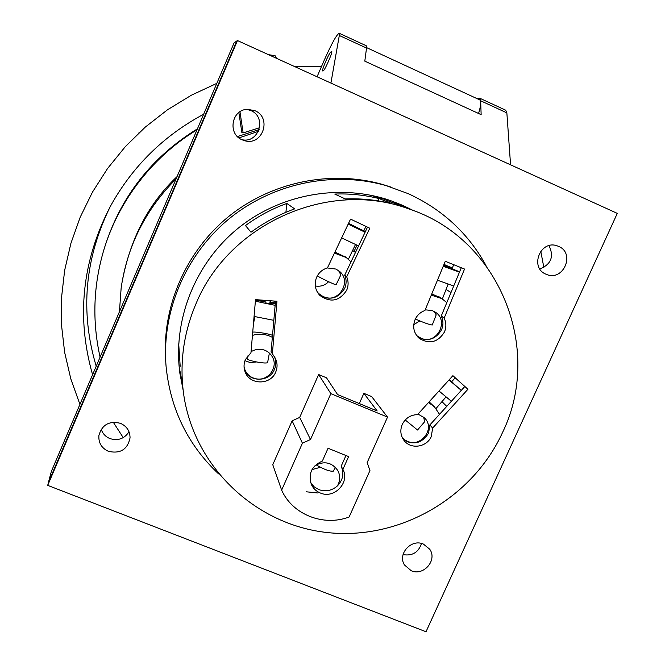 <?xml version="1.0" encoding="UTF-8"?>
<svg xmlns="http://www.w3.org/2000/svg" width="665" height="665" viewBox="0 0 665 665"><rect width="100%" height="100%" fill="white"/><g stroke="black" fill="none" stroke-linecap="round" stroke-linejoin="round"><path stroke-width="1" d="M195.834 304.138C183.482 333.365 179.417 363.364 183.648 394.146C194.08 467.345 255.992 525.126 327.737 532.599C399.515 540.321 472.607 498.21 502.59 432.391C543.28 348.909 499.548 238.427 408.792 208.91C328.942 179.176 228.718 223.415 195.834 304.138M178.702 343.805L180.198 366.324M306.357 491.801L317.92 492.989M402.824 438.642C412.948 445.633 421.527 443.838 428.543 433.264L429.864 424.943L432.641 428.069L431.302 436.473C426.922 447.221 410.904 449.69 404.162 440.612C400.521 435.691 399.881 430.305 402.25 424.453C405.442 418.16 410.546 414.877 417.537 414.603L452.907 375.675L467.927 389.266L452.865 375.717M318.601 293.997C329.084 300.979 337.778 299.109 344.703 288.386C346.556 283.955 346.556 279.541 344.703 275.152L346.689 276.848C348.56 281.278 348.56 285.734 346.681 290.214C339.408 301.27 330.463 303.007 319.84 295.41C315.102 290.106 314.013 284.071 316.598 277.322C318.818 272.567 322.434 269.416 327.446 267.895L350.546 219.118L369.79 228.22L346.689 276.848M417.869 337.047C427.736 341.893 435.608 339.499 441.494 329.865C443.48 325.16 443.397 320.547 441.244 316.033L444.162 318.111C446.34 322.666 446.423 327.321 444.411 332.076C437.952 342.3 429.64 344.453 419.474 338.535C413.763 333.315 412.308 326.981 415.11 319.524C417.154 315.16 420.43 312.151 424.927 310.497L445.292 261.287L464.544 269.051L444.162 318.111M252.451 335.376C259.392 333.389 266.025 334.038 272.342 337.321L271.079 351.768L275.135 357.969C277.496 362.575 277.679 367.288 275.692 372.117C270.647 385.235 249.707 385.168 245.161 371.976C243.598 367.845 243.681 363.713 245.402 359.59L250.963 352.724L255.51 299.632L276.964 301.262L272.318 354.229M244.587 370.247C249.749 382.575 269.574 382.034 274.421 369.482C276.15 365.384 276.224 361.27 274.653 357.155M317.355 275.809C318.735 277.205 336.399 285.593 336.108 284.72L340.846 274.886L338.66 270.771M327.28 267.937L335.817 269.042L338.942 270.938C352.766 280.879 338.41 304.279 323.198 296.665L318.676 293.548L317.047 291.586M315.31 285.975C320.455 286.856 324.886 285.443 328.61 281.719M415.342 319.017C423.755 322.683 429.39 324.678 432.258 325.002L436.198 314.844L434.295 311.528M425.201 309.832L431.976 310.48L435.267 312.109C449.407 320.663 437.096 344.661 421.718 338.601L416.681 335.609M413.738 324.678L419.765 320.946M405.226 419.964L417.52 430.014L424.636 421.751L423.638 417.071M418.036 414.054L424.636 418.011C436.872 430.039 417.204 450.837 404.287 439.54L402.25 437.528M251.062 351.527L256.091 349.516L261.478 349.358C266.366 350.206 270.015 352.758 272.426 357.005C278.427 367.163 268.319 381.112 256.59 378.9C251.046 377.903 247.156 374.861 244.911 369.765L244.047 366.623M244.961 360.721L250.032 362.492L256.457 361.976M345.958 455.517L341.187 466.198C344.262 473.472 342.99 480.055 337.363 485.957C331.785 490.753 325.584 491.967 318.768 489.598L314.096 486.763L310.646 482.574M341.187 466.198L342.899 469.382C350.222 482.516 334.121 499.29 320.272 492.981C316.224 491.294 313.265 488.492 311.403 484.577C308.02 473.779 311.669 465.941 322.35 461.069L328.053 448.243L348.61 456.589L342.899 469.382M365.218 231.96L348.36 223.739M362.292 230.19L348.56 223.315M451.302 267.638L444.004 264.396M459.291 271.86L443.621 265.327M452.075 382.067L449.332 379.607M459.981 389.208L449.166 379.781M247.513 356.049L247.064 358.726C247.38 360.837 267.854 364.462 267.646 362.367L269.383 353.098M331.602 51.446L330.148 52.676C327.396 56.65 321.519 70.931 322.625 70.956L323.19 70.864C324.512 71.072 333.09 51.529 331.702 51.454L331.769 51.521M421.51 543.463C418.493 552.415 412.342 556.139 403.057 554.618M423.364 544.061L429.698 549.199C437.653 560.038 423.655 576.364 411.236 570.745L404.445 564.942C397.321 553.987 411.294 538.542 423.364 544.061M545.957 274.18C529.365 267.721 540.279 239.716 557.062 245.801L558.583 246.382C575.699 253.224 563.305 281.835 546.497 274.404L545.957 274.18M182.127 381.91L179.143 366.864M392.009 201.096L406.431 207.987M183.108 389.981L179.932 373.605C172.634 320.572 194.754 264.022 237.23 228.976C279.799 194.047 339.599 183.199 390.322 200.514L402.89 205.435L413.431 210.589M129.01 431.768C124.413 438.759 118.046 441.028 109.9 438.568C105.56 436.739 102.668 433.638 101.221 429.274M120.465 423.322C126.799 426.24 129.991 431.086 130.049 437.878C127.555 449.474 120.348 453.962 108.428 451.336C101.521 448.11 98.353 442.782 98.91 435.351C102.119 424.627 109.301 420.621 120.465 423.322M246.773 109.368L250.78 110.531C267.23 117.032 258.768 144.031 241.728 139.617M242.276 139.874C227.388 134.164 231.428 109.609 247.372 109.318L254.828 110.656C272.185 117.53 262.758 145.992 244.911 140.772L242.276 139.874M218.561 473.862C187.987 445.068 170.498 409.357 166.109 366.723C161.412 311.893 185.36 254.919 228.943 218.935C272.658 183.108 333.232 170.539 386.199 185.643L408.119 193.615C442.2 209.259 468.152 233.199 485.99 265.443M237.463 40.557L47.705 485.375L426.007 631.75L617.295 213.382L237.463 40.557L236.757 41.08L48.47 482.499L47.705 485.375M165.76 361.901C161.479 307.995 185.244 252.16 228.145 216.948C271.17 181.894 330.646 169.65 382.699 184.496L390.471 186.931M236.723 41.006L234.013 43.034L51.371 471.36L48.404 482.516L236.806 41.039M549.007 245.651C554.203 256.565 551.16 264.338 539.855 268.976M477.304 98.752L479.615 98.146L505.666 110.191L506.855 112.875L510.57 164.82M317.064 76.774L324.312 60.033C331.727 43.383 336.69 34.455 339.192 33.25L339.308 35.486L330.912 83.075M479.615 98.146L480.637 100.772L481.144 114.663L364.802 61.147L366.531 48.055L339.308 35.486M339.192 33.25L366.24 45.752L366.531 48.055M104.779 246.89C120.939 196.291 151.82 156.94 197.43 128.844M259.126 129.6L237.447 136.558M100.083 357.122C92.028 320.979 93.316 285.127 103.948 249.566C120.731 194.122 159.184 152.368 196.99 129.875M177.048 176.624C147.987 204.064 129.509 240.098 121.62 284.728M119.434 311.735L121.163 287.82C127.356 245.759 145.66 209.458 176.067 178.918M238.976 137.904L258.419 131.346M450.646 381.344L449.016 379.956M449.399 380.28L460.014 389.175M447.196 267.613L443.297 266.1M444.079 266.449L444.336 265.784L459.357 271.694M443.547 265.493L444.336 265.784M445.916 267.139L446.082 266.715M350.339 224.562L348.41 223.631M349.499 224.155L362.325 230.123M348.526 223.39L349.574 223.997M355.758 227.704L348.252 223.972M349.582 224.612L365.193 232.027M316.091 464.885C324.562 469.681 330.364 471.743 333.514 471.078L335.251 467.163M448.983 379.989L461.294 390.372L450.687 381.294M449.299 379.64L452.109 382.034M449.199 379.748L453.372 383.198L449.266 379.673M443.214 266.308L459.457 272.16M459.54 271.952L447.296 267.363M443.888 264.67L451.369 267.48M443.663 265.219L452.599 268.153L443.821 264.828M348.377 223.706L363.19 230.614L350.38 224.462M348.277 223.906L349.615 224.546M348.177 224.13L365.102 232.218M365.16 232.093L355.808 227.605M320.364 467.296L312.018 469.598M451.377 401.278L439 390.978M453.713 285.992L437.462 280.214M358.593 245.917L341.652 237.895M315.069 465.517C324.37 460.679 331.96 462.366 337.82 470.571C340.098 474.968 340.264 479.498 338.302 484.17L337.363 485.957M367.171 462.566L387.529 417.105L330.838 393.647L310.497 439.532L302.417 443.189L281.636 490.113C292.484 514.619 323.473 526.771 349.133 516.996L369.948 470.579L367.171 462.566M330.838 393.647L318.635 374.536L326.507 377.811L337.571 394.569L377.171 410.97L363.871 393.339L371.652 396.573L387.529 417.105M272.5 335.501C271.453 334.171 256.083 331.619 252.725 332.118M271.262 304.005L271.453 302.991L272.193 304.163L266.249 303.132L265.543 301.96L255.46 300.198M264.928 301.852L264.554 300.322M256.956 299.749L265.061 301.162M269.716 303.73L270.214 301.029L270.946 302.184L275.352 302.957M267.355 300.53L270.214 301.029M270.622 303.888L270.946 302.184M429.864 424.943L464.802 386.515M428.509 402.525L434.478 406.855L439.515 414.328M434.478 406.855L429.108 401.868M441.244 316.033L446.805 302.633L441.809 298.577L431.286 295.119M440.222 297.546L431.768 293.972M345.916 257.28L334.936 252.077M344.703 275.152L367.504 227.139M334.445 253.107L346.182 257.48L351.012 261.877M318.635 374.536L299.682 417.421L310.497 439.532M281.636 490.113L272.766 464.702L292.135 420.829L302.417 443.189M292.135 420.829L299.682 417.421M363.871 393.339L359.316 403.572M272.342 337.321L275.51 301.145M275.485 301.478L273.307 300.979M273.83 320.331L254.072 316.432M255.377 301.195L275.144 305.343M275.293 303.656L271.453 302.991M432.641 428.069L467.927 389.266M446.73 406.39L441.967 401.627M446.805 302.633L461.294 267.737M446.049 289.475L451.011 292.509M352.625 250.464L355.484 252.459M286.823 203.448L294.653 208.868C279.009 214.537 264.454 222.318 250.988 232.218L245.485 225.543C258.228 216.175 272.01 208.81 286.823 203.448L285.908 212.301M455.168 377.795L451.726 381.693M452.316 268.012L453.696 264.678M379.133 198.586L392.067 203.69C376.781 199.907 361.178 198.32 345.268 198.935L334.761 194.064C349.848 193.482 364.636 194.995 379.133 198.586L378.061 200.847M365.925 226.391L363.655 231.179M356.997 245.194L354.029 251.445M393.83 203.083L383.497 199.059L369.79 195.02M138.719 133.05L139.209 132.593M543.862 267.513L540.761 251.195M321.586 66.334L294.063 66.309M123.233 437.645L113.283 422.233M92.576 374.711C76.167 317.022 82.111 260.88 110.407 206.283C132.385 166.499 163.465 135.818 203.648 114.239M110.415 206.258C84.688 258.436 79.95 311.744 96.209 366.199M259.624 127.73L243.141 132.917L239.965 111.77M216.815 83.366L191.404 95.186L167.464 109.816L145.311 127.073L125.261 146.716L107.58 168.478L92.51 192.052L80.232 217.114L70.914 243.324L64.655 270.322L61.521 297.737L61.529 325.21L64.646 352.375L70.814 378.884L79.925 404.403M243.141 132.917L241.877 132.576L238.868 112.543M276.474 58.304L275.119 55.744L268.436 54.646M366.581 47.614L479.648 99.841C481.344 100.955 480.986 105.502 478.567 113.482M331.095 51.604L331.802 51.928M480.637 100.772L506.855 112.875M403.763 440.097L404.162 440.612M319.025 294.512L319.84 295.41M418.817 337.978L419.474 338.535M244.878 371.203L245.161 371.976M253.382 324.42L254.828 316.648M179.932 373.605L179.251 367.928M382.699 184.496L386.199 185.643M244.911 140.772L242.168 139.825M546.497 274.404L545.923 274.163M452.366 268.751L452.599 268.153M311.145 483.979L311.403 484.577M244.645 369.058L244.911 369.765M416.797 335.717L417.404 336.232M317.928 292.725L318.676 293.548M436.007 408.543L446.015 396.922M442.375 298.934L448.11 284.154M348.402 259.217L355.492 244.504M441.809 298.577L439.241 296.906M346.182 257.48L344.47 256.183M408.792 208.91L383.497 199.059"/></g></svg>
